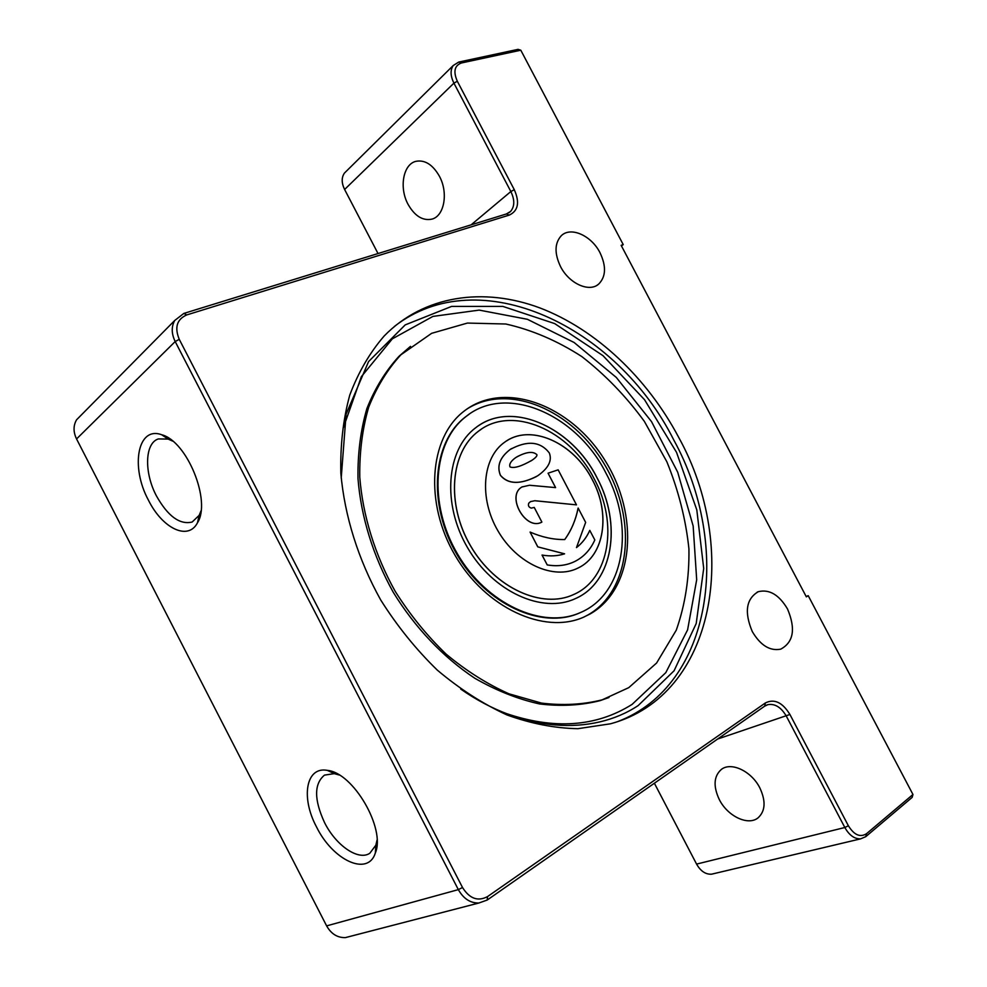 <?xml version="1.0" encoding="UTF-8"?>
<svg xmlns="http://www.w3.org/2000/svg" width="987" height="987" viewBox="0 0 987 987"><rect width="100%" height="100%" fill="white"/><g stroke="black" fill="none" stroke-linecap="round" stroke-linejoin="round"><path stroke-width="1.48" d="M506.417 213.957L183.853 313.422L174.736 320.454C171.257 326.697 171.417 333.729 175.192 341.551L458.338 889.62C463.471 898.688 470.305 903.167 478.868 903.019L487.196 900.045L764.715 706.124L767.997 704.619C775.116 703.509 781.248 707.395 786.392 716.254L844.835 827.513C849.252 835.298 854.532 839.073 860.664 838.851L865.772 836.655L912.173 797.373L912.963 794.486L866.524 833.707C860.17 837.679 854.125 835.027 848.376 825.761L789.921 714.477C782.469 702.337 774.277 698.5 765.357 702.966L487.541 896.591C477.905 901.711 469.565 898.688 462.521 887.51L179.252 339.331C174.366 327.437 176.87 319.307 186.74 314.927L509.28 215.092C518.224 210.86 519.89 202.384 514.276 189.677L457.326 81.255C453.119 71.607 454.501 65.512 461.484 62.971L520.803 50.214L518.076 49.35L458.733 62.07L453.206 65.537C450.171 70.126 450.405 75.987 453.921 83.142L510.847 191.54C514.819 199.818 514.733 206.431 510.6 211.415L506.417 213.957L509.28 215.092M537.792 546.835L530.081 532.067C541.937 537.224 553.497 539.716 564.737 539.556C571.3 530.525 575.766 520.013 578.148 508.046L585.649 522.394L576.482 547.588C582.194 543.158 586.611 537.434 589.77 530.389L594.828 539.938C590.46 549.71 583.848 556.853 574.977 561.393C566.686 565.465 557.433 566.637 547.217 564.909L542.073 555.052C550.104 556.471 557.606 556.063 564.589 553.818L537.755 546.86L530.081 532.067M564.712 539.556C571.263 530.525 575.729 520.038 578.098 508.071L578.148 508.046M564.515 553.843L537.755 546.86M576.482 547.588C582.207 543.183 586.648 537.434 589.819 530.364M542.036 555.076L547.217 564.909M575.199 561.282L574.94 561.406C566.649 565.489 557.396 566.661 547.18 564.922M576.482 504.863L534.831 500.717L530.5 501.643L528.748 503.197C527.897 505.665 528.748 507.293 531.314 508.108L534.238 507.429L541.875 522.074C525.849 531.265 505.825 495.955 521.975 486.973L529.488 485.259L555.607 487.603L548.069 473.192L558.148 469.837L576.482 504.863L534.794 500.742L530.624 501.569M522.271 486.801L521.926 486.998C505.788 495.98 525.812 531.29 541.838 522.098L541.875 522.074M555.545 487.59L548.069 473.192M530.71 461.065L532.079 460.201C535.707 457.734 537.298 455.895 536.842 454.674C533.19 451.071 526.527 451.799 516.867 456.858M536.879 454.649C537.335 455.858 535.756 457.709 532.116 460.176C521.42 466.333 514.042 468.578 509.995 466.9C508.959 464.198 510.884 461.077 515.769 457.561C525.763 451.886 532.795 450.911 536.879 454.649L536.842 454.674M500.458 475.315C496.658 466.037 499.891 457.437 510.131 449.504C527.231 440.19 540.296 441.325 549.303 452.922C552.325 460.596 548.451 468.22 537.668 475.808C520.778 484.691 508.379 484.531 500.458 475.315L500.421 475.339C496.621 466.074 499.841 457.462 510.082 449.529L511.55 448.567M536.447 476.561C519.902 484.716 507.886 484.309 500.421 475.339M578.271 567.92C604.661 555.397 610.62 513.425 592.373 479.855C574.224 443.644 532.227 423.744 506.454 440.992M592.41 479.83C610.768 513.573 604.624 555.78 577.938 568.08C553.793 580.282 516.941 563.799 498.003 530.957C478.781 498.287 482.396 457.635 504.678 442.188C530.204 422.942 573.842 442.645 592.41 479.83M481.286 429.222L478.436 431.233C450.343 451.886 445.902 504.073 470.639 546.045C495.042 588.215 542.295 609.398 573.694 594.507L574.668 594.051M594.236 478.942C569.943 430.196 511.994 404.559 478.473 431.208C450.38 451.861 445.939 504.049 470.676 546.021C495.092 588.19 542.344 609.386 573.743 594.482C609.806 578.888 618.318 523.11 594.236 478.942M576.334 598.171C613.458 581.294 621.872 523.443 596.925 477.646C572.176 428.185 514.178 400.981 478.609 425.681M596.962 477.622C622.217 523.912 613.248 582.453 575.248 598.665C542.431 614.037 493.142 591.879 467.641 547.834C441.818 503.987 446.383 449.529 475.586 427.84C510.686 399.661 571.51 426.532 596.962 477.622M605.993 473.217C635.172 526.626 624.635 594.519 580.048 612.717C542.505 629.533 486.554 604.13 457.462 553.917C428.013 503.925 432.972 441.954 465.728 416.761C506.097 383.289 576.667 414.306 605.993 473.217M581.392 612.125L579.381 613.026C541.838 629.842 485.9 604.463 456.833 554.275C427.396 504.308 432.368 442.361 465.111 417.18L469.232 414.17M618.096 721.435C713.243 684.744 731.799 545.503 673.825 440.079C617.072 326.438 479.386 260.05 394.331 326.5M341.206 478.127L346.104 414.17L368.57 361.575L405.213 324.896L451.565 306.426L502.889 306.414L554.694 323.6L603.02 355.69L644.548 399.723L676.539 452.367L696.81 509.921L703.706 568.401L696.205 623.537L674.072 670.79L638.145 705.594C592.089 736.043 522.32 732.268 460.732 689.074M466.481 409.346C508.256 381.944 572.953 410.111 604.772 464.902C637.306 519.248 631.273 590.325 587.993 614.926L584.119 616.961M590.251 613.889L583.329 617.307C544.01 634.616 485.555 607.955 455.093 555.385C424.262 503.037 429.333 438.228 463.372 411.702C503.604 379.366 570.905 404.867 604.834 460.176C639.576 514.955 634.555 588.721 590.251 613.889M628.768 687.643L602.218 699.82C583.157 704.619 562.923 705.717 541.53 703.102L509.008 693.824C487.183 684.09 466.209 670.839 446.099 654.097C426.877 635.566 409.889 614.605 395.121 591.201C374.937 554.916 362.772 515.461 359.774 477.239C359.404 452.194 362.377 428.851 368.682 407.199C376.738 386.904 387.472 369.459 400.858 354.827L431.64 333.322L467.419 323.07L505.825 324.007C532.005 329.917 557.347 340.774 581.824 356.578C605.265 374.801 626.116 396.404 644.363 421.387L666.854 461.756C678.476 490.391 685.829 519.433 688.926 548.846C689.382 577.876 685.163 604.982 676.268 630.175L656.602 663.017L628.768 687.643M164.595 435.909L162.904 435.563M806.157 596.493L808.205 595.667L912.963 794.486M713.798 873.655L711.528 874.198C705.557 874.494 700.573 871.126 696.575 864.094L654.381 783.222M719.301 799.556C713.07 786.232 713.761 776.177 721.386 769.404C731.145 761.619 751.465 771.143 759.83 787.885C765.974 801.074 765.406 811.043 758.115 817.804C748.158 826.144 727.555 816.212 719.301 799.556M350.928 936.182L345.45 937.601C337.443 937.835 331.176 933.924 326.623 925.88L76.554 438.956C73.223 431.985 73.223 425.607 76.567 419.796L81.465 414.848M316.469 826.835C300.677 797.422 305.97 766.208 327.376 770.378C353.136 772.537 385.855 828.599 375.344 852.978C367.892 876.925 332.681 860.195 316.469 826.835M148.457 500.212C130.284 466.876 137.551 425.767 161.683 434.749C187.172 441.201 211.477 501.371 197.462 522.802C188.159 541.024 162.386 528.415 148.457 500.212M378.033 253.548L344.611 189.492C341.465 182.99 341.403 177.524 344.426 173.095L346.301 171.232M408.1 204.408C398.958 187.875 403.078 164.15 416.008 161.313C424.953 159.697 432.738 164.644 439.363 176.142C448.567 192.81 444.273 216.165 431.874 219.139C422.72 220.989 414.799 216.079 408.1 204.408M808.205 595.667L806.342 596.851L621.144 245.331L623.229 244.603L621.452 245.899M520.803 50.214L623.229 244.603M560.517 266.552C554.324 253.412 554.571 243.147 561.258 235.757C570.671 226.245 591.435 235.56 600.01 252.734C606.4 266.268 605.956 276.718 598.69 284.083C589.264 292.683 569.055 283.59 560.517 266.552M752.291 631.581C744.136 612.162 746.135 598.862 758.275 591.694C769.342 589.005 779.076 594.766 787.503 608.954C795.855 628.781 793.61 642.179 780.742 649.15C769.971 651.26 760.483 645.399 752.291 631.581M678.686 437.364C739.979 547.97 715.711 695.416 610.459 723.804L577.888 728.69C554.805 728.258 531.142 723.681 506.911 714.933C482.754 703.805 459.535 688.852 437.266 670.087C415.983 649.372 397.132 626.005 380.711 599.973C358.244 559.617 344.537 515.794 340.848 473.267C340.182 445.396 343.143 419.352 349.756 395.133C358.293 372.383 369.755 352.692 384.128 336.049C423.916 295.199 483.704 286.909 539.84 307.907C596.099 329.387 647.25 378.033 678.686 437.364M339.244 775.017L334.272 773.635L324.489 775.116C313.965 783.863 314.002 799.717 324.587 822.677C335.95 845.501 358.404 861.071 369.829 853.249L375.85 845.18L377.046 840.048M172.75 441.152L168.16 439.079L158.339 438.931C144.682 443.262 144.053 472.699 156.439 495.918C167.926 516.3 179.819 524.998 192.144 522.024L199.14 515.374L201.027 510.822M608.806 697.562L600.133 700.634C581.072 705.446 560.863 706.544 539.482 703.928C517.768 699.117 496.19 690.542 474.747 678.217C443.175 657.243 414.922 627.547 393.245 592.262C373.098 556.039 360.971 516.645 357.985 478.473C357.627 453.465 360.6 430.147 366.905 408.519C374.974 388.249 385.695 370.816 399.093 356.208L410.037 346.745M343.414 427.568L361.353 376.664L392.345 338.837L432.911 316.408L479.176 310.103L527.391 319.294L574.089 342.477L616.307 377.441L651.531 421.634L677.699 472.193L693.158 526.009L696.686 579.764L687.594 629.879L665.806 672.64L632.136 704.36C596.271 726.963 553.978 729.899 505.233 713.169M458.733 62.07L461.484 62.971M344.611 189.492L453.921 83.142L457.326 81.255M471.107 224.851L510.847 191.54L514.276 189.677M183.853 313.422L186.74 314.927M76.554 438.956L175.192 341.551L179.252 339.331M326.623 925.88L458.338 889.62L462.521 887.51M487.196 900.045L487.541 896.591M764.715 706.124L765.357 702.966M717.648 739.016L789.921 714.477M696.575 864.094L844.835 827.513L848.376 825.761M865.772 836.655L866.524 833.707M579.381 613.026L580.048 612.717M465.111 417.18L465.728 416.761M400.858 354.827L410.53 346.363M602.218 699.82L609.004 697.476M860.664 838.851L711.528 874.198M767.997 704.619L766.43 705.15M478.868 903.019L345.45 937.601M76.567 419.796L174.736 320.454M508.922 212.797L510.6 211.415M344.426 173.095L453.206 65.537M334.272 773.635L327.376 770.378M375.85 845.18L375.344 852.978M331.176 771.279L330.324 771.76M376.38 849.116L375.553 849.634M168.16 439.079L161.683 434.749M199.14 515.374L197.462 522.802M165.458 436.328L164.545 436.661M199.103 519.15L198.202 519.532M758.275 591.694L757.152 592.163M598.69 284.083L597.024 285.268"/></g></svg>
